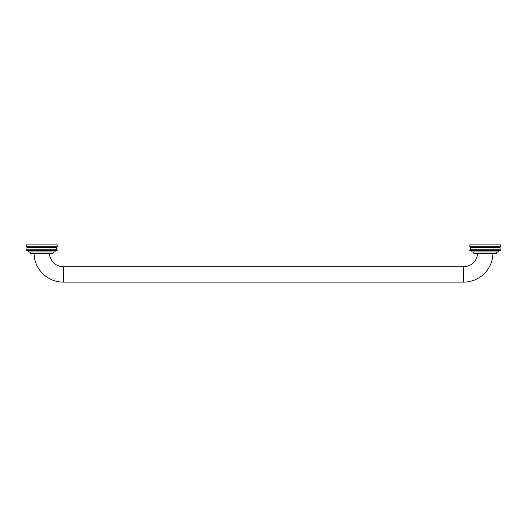 <?xml version="1.0" encoding="UTF-8"?>
<svg xmlns="http://www.w3.org/2000/svg" width="527" height="527" viewBox="0 0 527 527"><rect width="100%" height="100%" fill="white"/><g stroke="black" fill="none" stroke-linecap="round" stroke-linejoin="round"><path stroke-width="0.79" d="M49.452 253.204A13.86 13.86 0 0 0 63.306 266.715L63.306 282.116A29.262 29.262 0 0 1 34.051 253.204A29.262 29.262 0 0 0 63.306 282.116L463.694 282.116L63.306 282.116L63.306 266.715A13.86 13.86 0 0 1 49.452 253.204M463.694 266.715L63.306 266.715L463.694 266.715L463.694 282.116L463.694 266.715A13.86 13.86 0 0 0 477.548 253.204A13.86 13.86 0 0 1 463.694 266.715M492.949 253.204A29.262 29.262 0 0 1 463.694 282.116A29.262 29.262 0 0 0 492.949 253.204M57.14 249.811L57.114 250.74L57.147 249.811L57.147 250.74L57.147 249.811L57.147 250.74L57.147 249.811L57.14 250.74L55.783 250.74L55.783 249.811L55.783 250.74L26.35 250.74L26.35 249.811L26.429 250.74M28.194 250.74L28.115 249.811L28.194 250.74M27.944 250.74L27.872 249.811L27.964 250.74M27.503 250.74L27.437 249.811L27.549 250.74L27.549 249.811L27.305 250.74L26.969 249.811L26.969 250.74L27.055 249.811M26.831 250.74L26.923 249.811L26.706 250.74L26.429 249.811M56.83 250.74L56.797 249.811L57.008 250.74L56.988 249.811L56.712 250.74L56.712 249.811L56.573 250.74L56.672 249.811L56.422 250.74L56.422 249.811L56.251 250.74L56.251 249.811L56.06 250.74L55.849 249.811L55.757 250.74M52.384 250.74L52.509 249.811L52.384 250.74M51.989 250.74L52.114 249.811L51.989 250.74M51.58 250.74L51.712 249.811L51.58 250.74M51.165 250.74L51.297 249.811L51.165 250.74M50.73 250.74L50.869 249.811L50.73 250.74M55.757 249.811L55.625 250.74L55.552 249.811L55.388 250.74L55.309 249.811L55.124 250.74L55.045 249.811L54.854 250.74L54.762 249.811L54.564 250.74L54.472 249.811L54.255 250.74L54.156 249.811L53.938 250.74L53.833 249.811L53.49 249.811L53.602 250.74L53.49 249.811L53.135 249.811L53.247 250.74L53.135 249.811L52.766 249.811L52.884 250.74L52.766 249.811L50.289 249.811L50.289 250.74L50.427 249.811L50.427 250.74L50.032 250.74L50.032 249.811L49.979 250.74L49.841 249.811L49.525 250.74L49.525 249.811L49.051 249.811L49.051 250.74L49.051 249.811L48.576 249.811L48.576 250.74L48.576 249.811L48.089 249.811L48.089 250.74L48.089 249.811L47.595 249.811L47.595 250.74L47.595 249.811L47.094 249.811L47.094 250.74L47.094 249.811L46.587 249.811L46.587 250.74L46.587 249.811L46.073 249.811L46.073 250.74L46.073 249.811L45.559 249.811L45.559 250.74L45.559 249.811L45.032 249.811L45.032 250.74L45.032 249.811L44.505 249.811L44.505 250.74L44.505 249.811L43.978 249.811L43.978 250.74L43.978 249.811L43.445 249.811L43.445 250.74L43.445 249.811L42.904 249.811L42.904 250.74L42.904 249.811L42.371 249.811L42.371 250.74L42.371 249.811L41.831 249.811L41.831 250.74L41.831 249.811L41.297 249.811L41.297 250.74L41.297 249.811L40.757 249.811L40.757 250.74L40.757 249.811L40.223 249.811L40.223 250.74L40.223 249.811L39.69 249.811L39.69 250.74L39.69 249.811L39.156 249.811L39.156 250.74L39.156 249.811L38.629 249.811L38.629 250.74L38.629 249.811L38.109 249.811L38.109 250.74L38.109 249.811L37.588 249.811L37.588 250.74L37.588 249.811L37.068 249.811L37.068 250.74L37.068 249.811L36.561 249.811L36.561 250.74L36.561 249.811L36.06 249.811L36.06 250.74L36.06 249.811L35.566 249.811L35.566 250.74L35.566 249.811L35.072 249.811L35.072 250.74L35.072 249.811L34.591 249.811L34.591 250.74L34.591 249.811L34.123 249.811L34.123 250.74L34.123 249.811L33.662 249.811L33.662 250.74L33.662 249.811L33.208 249.811L33.208 250.74L33.208 249.811L32.766 249.811L32.766 250.74L32.766 249.811L32.338 249.811L32.338 250.74L32.338 249.811L31.916 249.811L31.916 250.74L31.916 249.811L31.508 249.811L31.508 250.74L31.508 249.811L31.113 249.811L31.113 250.74L31.113 249.811L30.731 249.811L30.731 250.74L30.731 249.811L30.362 249.811L30.362 250.74L30.362 249.811L30.006 249.811L30.006 250.74L30.006 249.811L29.664 250.74L29.664 249.811L29.341 250.74L29.341 249.811L29.031 250.74L29.031 249.811L28.735 250.74L28.735 249.811L28.458 250.74L28.458 249.811L27.714 249.811L27.648 250.74L27.503 249.811M27.055 250.74L26.831 249.811M57.133 250.74L56.83 249.811M26.6 249.811L26.6 250.74M26.442 249.811L26.442 250.74M26.969 247.347L26.969 249.811L26.969 247.347L56.534 247.347L56.534 249.811L57.147 244.884L26.35 244.884L26.35 246.735L26.35 244.884L57.147 244.884L57.147 246.735L26.35 246.735L26.969 247.347L26.35 246.735L57.147 246.735L56.534 247.347L26.969 247.347M52.509 249.811L52.509 250.74M51.732 250.74L51.712 249.811L51.732 250.74M49.584 250.74L49.525 249.811L49.584 250.74M48.906 250.74L48.655 249.811L48.906 250.74M48.181 250.74L48.089 249.811L48.181 250.74M47.937 250.74L47.694 249.811L47.937 250.74M47.443 250.74L47.199 249.811L47.443 250.74M46.705 250.74L46.587 249.811L46.705 250.74M46.429 250.74L46.198 249.811L46.429 250.74M45.684 250.74L45.559 249.811L45.684 250.74M45.394 250.74L45.17 249.811L45.394 250.74M44.65 250.74L44.505 249.811L44.65 250.74M44.34 250.74L44.13 249.811L44.34 250.74M43.603 250.74L43.445 249.811L43.603 250.74M43.273 250.74L43.076 249.811L43.273 250.74M42.549 250.74L42.371 249.811L42.549 250.74M42.206 250.74L42.015 249.811L42.206 250.74M41.481 250.74L41.297 249.811L41.481 250.74M41.126 250.74L40.954 249.811L41.126 250.74M40.421 250.74L40.223 249.811L40.421 250.74M40.059 250.74L39.894 249.811L40.059 250.74M39.367 250.74L39.156 249.811L39.367 250.74M38.991 250.74L38.846 249.811L38.991 250.74M38.326 250.74L38.109 249.811L38.326 250.74M37.812 250.74L37.588 249.811L37.812 250.74M36.403 250.74L36.297 249.811L36.403 250.74M35.803 250.74L35.566 249.811L35.803 250.74M35.322 250.74L35.072 249.811L35.322 250.74M34.374 250.74L34.123 249.811L34.374 250.74M33.912 250.74L33.662 249.811L33.912 250.74M32.173 250.74L31.916 249.811L32.173 250.74M31.785 250.74L31.772 249.811L31.785 250.74M30.994 249.811L30.994 250.74M29.901 249.811L29.901 250.74M28.642 249.811L28.642 250.74M28.372 249.811L28.372 250.74M27.872 250.74L27.714 249.811L27.872 250.74M27.648 249.811L27.648 250.74M27.437 250.74L27.437 249.811M26.785 250.74L26.785 249.811M26.567 250.74L26.567 249.811M53.148 253.204L30.355 253.204A1.232 1.232 0 0 0 29.123 251.972A1.232 1.232 0 0 1 30.355 253.204L53.148 253.204A1.232 1.232 0 0 1 54.38 251.972A1.232 1.232 0 0 0 53.148 253.204M54.992 251.972L28.504 251.972A1.232 1.232 0 0 0 27.272 250.74A1.232 1.232 0 0 1 28.504 251.972L54.992 251.972A1.232 1.232 0 0 1 56.224 250.74A1.232 1.232 0 0 0 54.992 251.972M57.074 249.811L57.074 250.74M57.054 250.74L57.054 249.811M56.712 249.811L56.712 250.74M56.672 250.74L56.672 249.811M56.422 249.811L56.422 250.74M56.369 250.74L56.369 249.811M56.251 250.74L56.251 249.811M56.06 249.811L56.06 250.74M55.994 250.74L55.994 249.811M55.849 250.74L55.849 249.811M55.124 250.74L55.309 249.811L55.124 250.74M54.854 250.74L55.045 249.811L54.854 250.74M54.255 250.74L54.255 249.811M53.938 250.74L53.938 249.811M53.602 249.811L53.602 250.74M500.643 249.811L500.617 250.74L500.65 249.811L500.65 250.74L500.65 249.811L500.65 250.74L500.65 249.811L500.643 250.74L500.031 250.74L500.031 249.811L500.031 250.74L499.056 250.74L499.056 249.811L499.056 250.74L469.853 250.74L469.853 249.811L469.926 250.74M471.448 250.74L471.375 249.811L471.448 250.74M471.243 250.74L471.243 249.811L471.217 250.74L471.217 249.811L471.006 250.74L471.006 249.811L470.809 250.74L470.809 249.811L470.631 250.74L470.631 249.811L470.473 250.74L470.473 249.811L470.328 250.74L470.328 249.811L470.203 250.74L469.926 249.811M495.887 250.74L496.006 249.811L495.887 250.74M495.492 250.74L495.617 249.811L495.492 250.74M499.945 249.811L499.919 250.74L499.873 249.811L499.748 250.74L499.695 249.811L499.563 250.74L499.497 249.811L499.352 250.74L499.286 249.811L499.128 250.74L499.056 249.811L498.885 250.74L498.805 249.811L498.628 250.74L498.542 249.811L498.358 250.74L498.265 249.811L498.061 250.74L497.969 249.811L497.758 250.74L497.659 249.811L497.435 250.74L497.336 249.811L496.994 249.811L497.099 250.74L496.994 249.811L496.638 249.811L496.75 250.74L496.638 249.811L496.269 249.811L496.388 250.74L496.269 249.811L495.084 249.811L495.084 250.74L495.215 249.811L495.215 250.74L494.662 250.74L494.662 249.811L494.8 250.74L494.8 249.811L494.372 249.811L494.372 250.74L494.372 249.811L493.931 249.811L493.931 250.74L493.931 249.811L493.483 249.811L493.483 250.74L493.483 249.811L493.022 249.811L493.022 250.74L493.022 249.811L492.554 249.811L492.554 250.74L492.554 249.811L492.08 249.811L492.08 250.74L492.08 249.811L491.592 249.811L491.592 250.74L491.592 249.811L491.098 249.811L491.098 250.74L491.098 249.811L490.597 249.811L490.597 250.74L490.597 249.811L490.09 249.811L490.09 250.74L490.09 249.811L489.576 249.811L489.576 250.74L489.576 249.811L489.056 249.811L489.056 250.74L489.056 249.811L488.536 249.811L488.536 250.74L488.536 249.811L488.009 249.811L488.009 250.74L488.009 249.811L487.475 249.811L487.475 250.74L487.475 249.811L486.941 249.811L486.941 250.74L486.941 249.811L486.408 249.811L486.408 250.74L486.408 249.811L485.874 249.811L485.874 250.74L485.874 249.811L485.334 249.811L485.334 250.74L485.334 249.811L484.794 249.811L484.794 250.74L484.794 249.811L484.26 249.811L484.26 250.74L484.26 249.811L483.727 249.811L483.727 250.74L483.727 249.811L483.193 249.811L483.193 250.74L483.193 249.811L482.66 249.811L482.66 250.74L482.66 249.811L482.133 249.811L482.133 250.74L482.133 249.811L481.606 249.811L481.606 250.74L481.606 249.811L481.085 249.811L481.085 250.74L481.085 249.811L480.571 249.811L480.571 250.74L480.571 249.811L480.064 249.811L480.064 250.74L480.064 249.811L479.557 249.811L479.557 250.74L479.557 249.811L479.063 249.811L479.063 250.74L479.063 249.811L478.575 249.811L478.575 250.74L478.575 249.811L478.094 249.811L478.094 250.74L478.094 249.811L477.627 249.811L477.627 250.74L477.627 249.811L477.159 249.811L477.159 250.74L477.159 249.811L476.711 249.811L476.711 250.74L476.711 249.811L476.27 249.811L476.27 250.74L476.27 249.811L475.835 249.811L475.835 250.74L475.835 249.811L475.42 249.811L475.42 250.74L475.42 249.811L475.011 249.811L475.011 250.74L475.011 249.811L474.616 249.811L474.616 250.74L474.616 249.811L474.234 249.811L474.234 250.74L474.234 249.811L473.865 249.811L473.865 250.74L473.865 249.811L473.509 249.811L473.509 250.74L473.509 249.811L473.167 250.74L473.167 249.811L472.844 250.74L472.844 249.811L472.528 250.74L472.528 249.811L472.238 250.74L472.238 249.811L471.955 250.74L471.691 249.811L471.612 250.74L471.691 249.811L471.243 249.811M470.17 250.74L470.17 249.811M500.637 250.74L500.617 249.811L500.571 250.74L500.558 249.811L500.512 250.74L500.485 249.811L500.433 250.74L500.4 249.811L500.334 250.74L500.294 249.811L499.945 250.74M500.031 249.811L500.031 247.347L500.031 249.811M495.228 249.811L495.228 250.74L495.215 249.811M495.084 249.811L494.827 250.74L495.084 249.811M471.006 249.811L471.006 250.74M470.631 249.811L470.631 250.74M470.328 249.811L470.328 250.74M469.946 249.811L469.946 250.74M470.466 247.347L470.466 249.811L470.466 247.347L500.031 247.347L500.65 246.735L500.65 244.884L469.853 244.884L469.853 246.735L469.853 244.884L500.65 244.884L500.65 246.735L469.853 246.735L470.466 247.347L469.853 246.735L500.65 246.735L500.031 247.347L470.466 247.347M496.006 250.74L496.006 249.811M493.338 250.74L493.088 249.811L493.338 250.74M492.877 250.74L492.626 249.811L492.877 250.74M491.928 250.74L491.678 249.811L491.928 250.74M491.434 250.74L491.197 249.811L491.434 250.74M490.703 250.74L490.597 249.811L490.703 250.74M489.412 250.74L489.188 249.811L489.412 250.74M488.891 250.74L488.674 249.811L488.891 250.74M488.154 250.74L488.009 249.811L488.154 250.74M487.844 250.74L487.633 249.811L487.844 250.74M487.106 250.74L486.941 249.811L487.106 250.74M486.777 250.74L486.579 249.811L486.777 250.74M486.046 250.74L485.874 249.811L486.046 250.74M485.703 250.74L485.519 249.811L485.703 250.74M484.985 250.74L484.794 249.811L484.985 250.74M484.629 250.74L484.451 249.811L484.629 250.74M483.924 250.74L483.727 249.811L483.924 250.74M483.555 250.74L483.397 249.811L483.555 250.74M482.87 250.74L482.66 249.811L482.87 250.74M482.495 250.74L482.35 249.811L482.495 250.74M481.83 250.74L481.606 249.811L481.83 250.74M481.441 250.74L481.316 249.811L481.441 250.74M480.802 250.74L480.571 249.811L480.802 250.74M480.413 250.74L480.295 249.811L480.413 250.74M479.801 250.74L479.557 249.811L479.801 250.74M479.306 250.74L479.063 249.811L479.306 250.74M478.911 250.74L478.819 249.811L478.911 250.74M478.345 250.74L478.094 249.811L478.345 250.74M477.475 250.74L477.416 249.811L477.475 250.74M476.968 250.74L476.711 249.811L476.968 250.74M475.288 250.74L475.268 249.811L475.288 250.74M474.491 250.74L474.491 249.811M473.398 250.74L473.398 249.811M473.062 249.811L473.062 250.74M472.745 249.811L472.745 250.74M472.146 250.74L471.955 249.811L472.146 250.74M471.876 250.74L471.691 249.811L471.876 250.74M471.151 249.811L471.151 250.74M470.94 250.74L470.94 249.811M470.749 249.811L470.749 250.74M470.578 250.74L470.578 249.811M470.288 250.74L470.288 249.811M496.645 253.204L473.852 253.204A1.232 1.232 0 0 0 472.62 251.972A1.232 1.232 0 0 1 473.852 253.204L496.645 253.204A1.232 1.232 0 0 1 497.877 251.972A1.232 1.232 0 0 0 496.645 253.204M498.496 251.972L472.008 251.972A1.232 1.232 0 0 0 470.776 250.74A1.232 1.232 0 0 1 472.008 251.972L498.496 251.972A1.232 1.232 0 0 1 499.728 250.74A1.232 1.232 0 0 0 498.496 251.972M500.571 249.811L500.571 250.74M500.558 250.74L500.558 249.811M500.433 249.811L500.433 250.74M500.4 250.74L500.4 249.811M500.215 249.811L500.215 250.74M500.169 250.74L500.169 249.811M499.563 249.811L499.563 250.74M499.497 250.74L499.497 249.811M499.352 250.74L499.352 249.811M499.128 250.74L499.286 249.811L499.128 250.74M498.628 250.74L498.628 249.811M498.358 250.74L498.358 249.811M497.099 250.74L497.099 249.811M26.35 249.811L26.35 250.74M469.853 249.811L469.853 250.74"/></g></svg>
